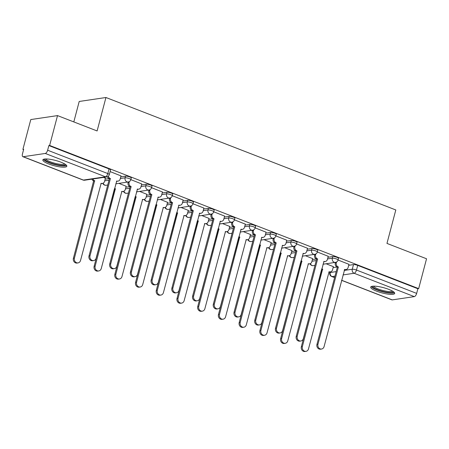 <?xml version="1.0" encoding="UTF-8"?>
<svg xmlns="http://www.w3.org/2000/svg" width="449" height="449" viewBox="0 0 449 449"><rect width="100%" height="100%" fill="white"/><g stroke="black" fill="none" stroke-linecap="round" stroke-linejoin="round"><path stroke-width="0.67" d="M131.271 177.995A3.182 0.696 -165.2 0 0 129.755 176.957A3.182 0.696 -165.2 0 0 125.54 176.154L125.103 177.804A3.182 0.696 14.8 0 1 129.318 178.607A3.182 0.696 14.8 0 1 130.833 179.651L131.271 177.995M150.033 189.652L149.809 190.505A3.182 2.761 81.6 0 0 151.672 194.535L150.656 194.686A3.182 2.761 -98.4 0 1 148.793 190.657L148.961 190.017A3.182 3.182 0 0 0 151.56 187.688L151.992 186.038A3.182 0.696 -165.2 0 0 150.477 184.994A3.182 0.696 -165.2 0 0 146.262 184.197L145.824 185.847A3.182 0.696 14.8 0 1 150.039 186.644A3.182 0.696 14.8 0 1 151.56 187.688L162.454 191.981M172.713 194.08A3.182 0.696 -165.2 0 0 171.198 193.036A3.182 0.696 -165.2 0 0 166.983 192.234L166.551 193.884A3.182 0.696 14.8 0 1 170.766 194.686A3.182 0.696 14.8 0 1 172.281 195.73L172.713 194.08M191.482 205.732L191.252 206.585A3.182 2.761 81.6 0 0 193.121 210.615L192.105 210.766A3.182 2.761 -98.4 0 1 190.241 206.736L190.41 206.097A3.182 3.182 0 0 0 193.003 203.767L193.44 202.117A3.182 0.696 -165.2 0 0 191.925 201.073A3.182 0.696 -165.2 0 0 187.704 200.276L187.272 201.927A3.182 0.696 14.8 0 1 191.487 202.724A3.182 0.696 14.8 0 1 193.003 203.767L203.897 208.061M214.162 210.16A3.182 0.696 -165.2 0 0 212.646 209.116A3.182 0.696 -165.2 0 0 208.431 208.314L207.994 209.964A3.182 0.696 14.8 0 1 212.209 210.766A3.182 0.696 14.8 0 1 213.724 211.81L214.162 210.16M232.924 221.812L232.7 222.665A3.182 2.761 81.6 0 0 234.563 226.694L233.553 226.846A3.182 2.761 -98.4 0 1 231.684 222.816L231.852 222.176A3.182 3.182 0 0 0 234.451 219.847L234.883 218.197A3.182 0.696 -165.2 0 0 233.368 217.153A3.182 0.696 -165.2 0 0 229.153 216.356L228.715 218.006A3.182 0.696 14.8 0 1 232.936 218.803A3.182 0.696 14.8 0 1 234.451 219.847L245.345 224.141M255.61 226.24A3.182 0.696 -165.2 0 0 254.095 225.196A3.182 0.696 -165.2 0 0 249.874 224.393L249.442 226.043A3.182 0.696 14.8 0 1 253.657 226.846A3.182 0.696 14.8 0 1 255.172 227.89L255.61 226.24M276.331 234.277A3.182 0.696 -165.2 0 0 274.816 233.233A3.182 0.696 -165.2 0 0 270.601 232.436L270.163 234.086A3.182 0.696 14.8 0 1 274.378 234.883A3.182 0.696 14.8 0 1 275.894 235.927L276.331 234.277M297.053 242.32A3.182 0.696 -165.2 0 0 295.537 241.276A3.182 0.696 -165.2 0 0 291.322 240.473L290.885 242.123A3.182 0.696 14.8 0 1 295.1 242.926A3.182 0.696 14.8 0 1 296.621 243.97L297.053 242.32M317.78 250.357A3.182 0.696 -165.2 0 0 316.259 249.313A3.182 0.696 -165.2 0 0 312.044 248.516L311.612 250.166A3.182 0.696 14.8 0 1 315.827 250.963A3.182 0.696 14.8 0 1 317.342 252.007L317.78 250.357M338.501 258.399A3.182 0.696 -165.2 0 0 336.986 257.356A3.182 0.696 -165.2 0 0 332.771 256.553L332.333 258.203A3.182 0.696 14.8 0 1 336.548 259.006A3.182 0.696 14.8 0 1 338.063 260.05L338.501 258.399M376.604 291.171A12.404 2.722 -165.2 0 0 394.677 293.438A12.404 2.722 -165.2 0 0 388.761 289.369A12.404 2.722 -165.2 0 0 370.689 287.102A12.404 2.722 -165.2 0 0 376.604 291.171M48.756 163.975A12.404 2.722 -165.2 0 0 66.828 166.242A12.404 2.722 -165.2 0 0 60.912 162.173A12.404 2.722 -165.2 0 0 42.84 159.906A12.404 2.722 -165.2 0 0 48.756 163.975M57.523 115.601L97.107 130.956L105.947 97.506L395.805 209.964L386.965 243.414L426.55 258.77L418.664 288.623L49.631 145.454L57.523 115.601L30.785 119.563L22.899 149.416L23.578 149.68M73.81 121.92L79.209 101.468L105.947 97.506M22.899 149.416L23.679 149.298L22.45 153.951A3.182 1.414 -68.8 0 0 22.86 156.684A3.182 1.414 -68.8 0 0 23.219 156.718L45.276 153.451A3.182 1.414 -68.8 0 0 47.628 150.219L107.805 173.567A3.182 0.696 14.8 0 1 109.32 174.61L110.549 169.958A3.182 0.696 14.8 0 0 109.028 168.914L107.805 173.567A3.182 1.414 -68.8 0 1 105.453 176.794L45.276 153.451M49.631 145.454L48.857 145.566L47.628 150.219M333.119 267.615L337.109 267.02M348.705 265.303L353.492 264.596L352.263 269.243A3.182 0.696 14.8 0 1 356.478 270.045L416.655 293.388A3.182 1.414 111.2 0 1 414.304 296.621L392.246 299.893A3.182 1.414 111.2 0 1 391.887 299.859L341.582 280.339M416.655 293.388L417.884 288.741L418.664 288.623M312.65 258.613L305.415 255.722M328.236 256.3L317.348 251.99M291.923 250.57L284.694 247.68M307.514 248.258L296.621 243.953M271.202 242.533L263.973 239.643M286.793 240.221L275.899 235.91M250.48 234.49L243.246 231.6M266.066 232.178L255.178 227.873M229.759 226.453L222.524 223.563M209.032 218.41L201.803 215.52M224.623 216.098L213.73 211.793M188.311 210.373L181.076 207.483M167.589 202.331L160.355 199.44M183.175 200.018L172.287 195.713M146.862 194.294L139.633 191.403M126.141 186.251L118.906 183.36M141.732 183.938L130.839 179.634M105.42 178.214L103.562 177.411M121.005 175.901L110.117 171.591M105.161 179.173L109.152 178.584M120.753 176.867L125.54 176.154M125.888 187.216L129.879 186.621M141.474 184.904L146.262 184.197M146.61 195.253L150.6 194.664M162.196 192.947L166.983 192.234M167.331 203.296L171.322 202.701M182.923 200.984L187.704 200.276M188.058 211.333L192.043 210.744M203.644 209.026L208.431 208.314M208.779 219.376L212.77 218.781M224.365 217.063L229.153 216.356M229.501 227.413L233.491 226.824M245.092 225.106L249.874 224.393M250.222 235.456L254.213 234.861M265.814 233.143L270.601 232.436M270.949 243.493L274.94 242.903M286.535 241.186L291.322 240.473M291.67 251.535L295.661 250.94M307.262 249.223L312.044 248.516M312.392 259.573L316.382 258.983M327.983 257.266L332.771 256.553M333.371 266.65L326.137 263.759M348.963 264.338L338.069 260.033M48.857 145.566L109.028 168.914M417.884 288.741L357.707 265.393A3.182 0.696 -165.2 0 0 353.492 264.596M336.542 262.008L336.312 262.867A3.182 2.761 81.6 0 0 338.181 266.897L337.165 267.048A3.182 2.761 -98.4 0 1 335.302 263.013L335.47 262.379A3.182 2.761 -98.4 0 1 334.196 262.233A3.182 2.761 81.6 0 1 332.333 258.203L327.546 258.916M338.378 266.975L317.965 344.226A3.659 3.177 81.6 0 0 321.557 349.03A3.659 3.177 81.6 0 0 324.077 346.6L344.686 269.422A3.182 2.761 81.6 0 0 345.949 269.568L344.933 269.72A3.182 2.761 -98.4 0 1 344.383 269.737M321.557 349.03L320.547 349.182A3.659 3.177 -98.4 0 1 316.955 344.377L337.367 267.121M345.949 269.568A3.182 2.761 81.6 0 0 348.138 267.452L348.98 264.265M321.804 268.738A3.182 2.761 81.6 0 0 322.59 269.209L302.379 346.538A3.659 3.177 81.6 0 0 305.971 351.343A3.659 3.177 81.6 0 0 308.491 348.912L329.1 271.735A3.182 2.761 81.6 0 0 330.357 271.881A3.182 2.761 81.6 0 0 332.546 269.765L333.394 266.577M330.357 271.881L329.347 272.032A3.182 2.761 -98.4 0 1 328.797 272.049M305.971 351.343L304.955 351.494A3.659 3.177 -98.4 0 1 301.363 346.69L321.63 269.378M321.776 269.434L322.792 269.288M315.815 253.971L315.591 254.824A3.182 2.761 81.6 0 0 317.454 258.854L316.444 259.006A3.182 2.761 -98.4 0 1 314.581 254.976L314.749 254.336M317.656 258.933L297.244 336.189A3.659 3.177 81.6 0 0 300.836 340.993A3.659 3.177 81.6 0 0 303.356 338.557L323.965 261.38A3.182 2.761 81.6 0 0 325.222 261.526L324.212 261.677A3.182 2.761 -98.4 0 1 323.662 261.694M300.836 340.993L299.82 341.145A3.659 3.177 -98.4 0 1 296.228 336.34L316.64 259.084M325.222 261.526A3.182 2.761 81.6 0 0 327.416 259.41L328.258 256.222M295.094 245.929L294.87 246.787A3.182 2.761 81.6 0 0 296.733 250.817L295.717 250.969A3.182 2.761 -98.4 0 1 293.854 246.933L294.022 246.299A3.182 2.761 -98.4 0 1 292.748 246.153A3.182 2.761 81.6 0 1 290.885 242.123L286.103 242.836M296.935 250.896L276.522 328.146A3.659 3.177 81.6 0 0 280.114 332.95A3.659 3.177 81.6 0 0 282.629 330.52L303.243 253.343A3.182 2.761 81.6 0 0 304.501 253.489L303.49 253.64A3.182 2.761 -98.4 0 1 302.94 253.657M280.114 332.95L279.098 333.102A3.659 3.177 -98.4 0 1 275.506 328.298L295.919 251.042M304.501 253.489A3.182 2.761 81.6 0 0 306.689 251.373L307.531 248.185M393.397 291.682A10.737 2.357 14.8 0 1 388.138 292.473A10.737 2.357 14.8 0 1 377.272 289.661A10.737 2.357 14.8 0 1 372.67 286.204M373.624 286.153A9.94 2.183 -165.2 0 0 387.953 291.468A9.94 2.183 -165.2 0 0 392.594 291.165M371.216 286.557A12.325 2.705 -165.2 0 0 388.896 292.973A12.325 2.705 -165.2 0 0 394.491 292.709M65.548 164.486A10.737 2.357 14.8 0 1 60.289 165.277A10.737 2.357 14.8 0 1 49.424 162.465A10.737 2.357 14.8 0 1 44.821 159.008M45.776 158.957A9.94 2.183 -165.2 0 0 60.104 164.272A9.94 2.183 -165.2 0 0 64.746 163.969M43.368 159.361A12.325 2.705 -165.2 0 0 61.047 165.782A12.325 2.705 -165.2 0 0 66.643 165.513M301.077 260.695A3.182 2.761 81.6 0 0 301.868 261.166L281.658 338.501A3.659 3.177 81.6 0 0 285.244 343.305A3.659 3.177 81.6 0 0 287.764 340.87L308.379 263.692A3.182 2.761 81.6 0 0 309.636 263.838A3.182 2.761 81.6 0 0 311.825 261.722L312.667 258.534M309.636 263.838L308.62 263.99A3.182 2.761 -98.4 0 1 308.076 264.006M285.244 343.305L284.234 343.451A3.659 3.177 -98.4 0 1 280.642 338.653L300.909 261.34M301.055 261.397L302.065 261.245M280.356 252.658A3.182 2.761 81.6 0 0 281.147 253.129L260.931 330.458A3.659 3.177 81.6 0 0 264.523 335.263A3.659 3.177 81.6 0 0 267.043 332.832L287.652 255.655A3.182 2.761 81.6 0 0 288.915 255.801A3.182 2.761 81.6 0 0 291.104 253.685L291.945 250.497M288.915 255.801L287.899 255.952A3.182 2.761 -98.4 0 1 287.349 255.969M264.523 335.263L263.512 335.414A3.659 3.177 -98.4 0 1 259.92 330.61L280.187 253.298M280.328 253.354L281.343 253.208M274.373 237.891L274.148 238.745A3.182 2.761 81.6 0 0 276.012 242.774L274.996 242.926A3.182 2.761 -98.4 0 1 273.132 238.896L273.301 238.256M276.208 242.853L255.795 320.109A3.659 3.177 81.6 0 0 259.387 324.913A3.659 3.177 81.6 0 0 261.907 322.477L282.516 245.3A3.182 2.761 81.6 0 0 283.779 245.446L282.763 245.597A3.182 2.761 -98.4 0 1 282.219 245.614M259.387 324.913L258.377 325.065A3.659 3.177 -98.4 0 1 254.785 320.26L275.198 243.004M283.779 245.446A3.182 2.761 81.6 0 0 285.968 243.33L286.81 240.142M253.651 229.849L253.421 230.707A3.182 2.761 81.6 0 0 255.285 234.737L254.274 234.889A3.182 2.761 -98.4 0 1 252.411 230.853L252.579 230.219M255.487 234.816L235.074 312.066A3.659 3.177 81.6 0 0 238.666 316.871A3.659 3.177 81.6 0 0 241.186 314.44L261.795 237.263A3.182 2.761 81.6 0 0 263.058 237.409L262.042 237.56A3.182 2.761 -98.4 0 1 261.492 237.577M238.666 316.871L237.656 317.022A3.659 3.177 -98.4 0 1 234.064 312.218L254.471 234.962M263.058 237.409A3.182 2.761 81.6 0 0 265.247 235.293L266.089 232.105M234.765 226.773L214.353 304.029A3.659 3.177 81.6 0 0 217.945 308.833A3.659 3.177 81.6 0 0 220.465 306.398L241.074 229.22A3.182 2.761 81.6 0 0 242.331 229.366L241.321 229.518A3.182 2.761 -98.4 0 1 240.771 229.534M217.945 308.833L216.929 308.985A3.659 3.177 -98.4 0 1 213.337 304.181L233.749 226.925M242.331 229.366A3.182 2.761 81.6 0 0 244.52 227.25L245.367 224.062M259.634 244.615A3.182 2.761 81.6 0 0 260.42 245.087L240.209 322.421A3.659 3.177 81.6 0 0 243.801 327.226A3.659 3.177 81.6 0 0 246.321 324.79L266.931 247.612A3.182 2.761 81.6 0 0 268.188 247.758A3.182 2.761 81.6 0 0 270.382 245.642L271.224 242.454M268.188 247.758L267.177 247.91A3.182 2.761 -98.4 0 1 266.627 247.927M243.801 327.226L242.786 327.372A3.659 3.177 -98.4 0 1 239.194 322.573L259.466 245.261M259.606 245.317L260.622 245.165M238.907 236.578A3.182 2.761 81.6 0 0 239.699 237.05L219.488 314.379A3.659 3.177 81.6 0 0 223.08 319.183A3.659 3.177 81.6 0 0 225.594 316.753L246.209 239.575A3.182 2.761 81.6 0 0 247.466 239.721A3.182 2.761 81.6 0 0 249.655 237.605L250.497 234.417M247.466 239.721L246.456 239.873A3.182 2.761 -98.4 0 1 245.906 239.889M223.08 319.183L222.064 319.334A3.659 3.177 -98.4 0 1 218.472 314.53L238.739 237.218M238.885 237.274L239.895 237.128M218.186 228.535A3.182 2.761 81.6 0 0 218.977 229.007L198.761 306.341A3.659 3.177 81.6 0 0 202.353 311.146A3.659 3.177 81.6 0 0 204.873 308.71L225.482 231.532A3.182 2.761 81.6 0 0 226.745 231.678A3.182 2.761 81.6 0 0 228.934 229.562L229.776 226.375M226.745 231.678L225.729 231.83A3.182 2.761 -98.4 0 1 225.179 231.847M202.353 311.146L201.343 311.292A3.659 3.177 -98.4 0 1 197.751 306.493L218.018 229.181M218.163 229.237L219.174 229.085M212.203 213.769L211.979 214.628A3.182 2.761 81.6 0 0 213.842 218.657L212.826 218.809A3.182 2.761 -98.4 0 1 210.963 214.774L211.131 214.139M214.038 218.736L193.631 295.986A3.659 3.177 81.6 0 0 197.218 300.791A3.659 3.177 81.6 0 0 199.738 298.361L220.352 221.183A3.182 2.761 81.6 0 0 221.61 221.329L220.594 221.48A3.182 2.761 -98.4 0 1 220.049 221.497M197.218 300.791L196.207 300.942A3.659 3.177 -98.4 0 1 192.615 296.138L213.028 218.882M221.61 221.329A3.182 2.761 81.6 0 0 223.798 219.213L224.64 216.025M197.465 220.498A3.182 2.761 81.6 0 0 198.25 220.97L178.04 298.299A3.659 3.177 81.6 0 0 181.632 303.103A3.659 3.177 81.6 0 0 184.152 300.673L204.761 223.495A3.182 2.761 81.6 0 0 206.018 223.641A3.182 2.761 81.6 0 0 208.213 221.525L209.054 218.337M206.018 223.641L205.008 223.793A3.182 2.761 -98.4 0 1 204.458 223.81M181.632 303.103L180.616 303.255A3.659 3.177 -98.4 0 1 177.024 298.45L197.296 221.138M197.437 221.194L198.452 221.048M193.317 210.693L172.904 287.949A3.659 3.177 81.6 0 0 176.496 292.754A3.659 3.177 81.6 0 0 179.016 290.318L199.625 213.14A3.182 2.761 81.6 0 0 200.888 213.286L199.872 213.438A3.182 2.761 -98.4 0 1 199.322 213.455M176.496 292.754L175.486 292.905A3.659 3.177 -98.4 0 1 171.894 288.101L192.307 210.845M200.888 213.286A3.182 2.761 81.6 0 0 203.077 211.17L203.919 207.982M176.743 212.456A3.182 2.761 81.6 0 0 177.529 212.927L157.318 290.262A3.659 3.177 81.6 0 0 160.91 295.066A3.659 3.177 81.6 0 0 163.425 292.63L184.039 215.453A3.182 2.761 81.6 0 0 185.297 215.599A3.182 2.761 81.6 0 0 187.486 213.483L188.327 210.295M185.297 215.599L184.286 215.75A3.182 2.761 -98.4 0 1 183.736 215.767M160.91 295.066L159.895 295.212A3.659 3.177 -98.4 0 1 156.303 290.413L176.569 213.101M176.715 213.157L177.731 213.006M170.755 197.689L170.53 198.548A3.182 2.761 81.6 0 0 172.394 202.578L171.383 202.729A3.182 2.761 -98.4 0 1 169.52 198.694L169.688 198.06M172.596 202.656L152.183 279.907A3.659 3.177 81.6 0 0 155.775 284.711A3.659 3.177 81.6 0 0 158.295 282.281L178.904 205.103A3.182 2.761 81.6 0 0 180.161 205.249L179.151 205.401A3.182 2.761 -98.4 0 1 178.601 205.418M155.775 284.711L154.759 284.862A3.659 3.177 -98.4 0 1 151.167 280.058L171.58 202.802M180.161 205.249A3.182 2.761 81.6 0 0 182.356 203.133L183.198 199.945M156.016 204.418A3.182 2.761 81.6 0 0 156.808 204.89L136.591 282.219A3.659 3.177 81.6 0 0 140.183 287.023A3.659 3.177 81.6 0 0 142.703 284.593L163.318 207.416A3.182 2.761 81.6 0 0 164.575 207.561A3.182 2.761 81.6 0 0 166.764 205.446L167.606 202.258M164.575 207.561L163.559 207.713A3.182 2.761 -98.4 0 1 163.015 207.73M140.183 287.023L139.173 287.175A3.659 3.177 -98.4 0 1 135.581 282.37L155.848 205.058M155.994 205.114L157.004 204.969M151.869 194.613L131.462 271.87A3.659 3.177 81.6 0 0 135.054 276.674A3.659 3.177 81.6 0 0 137.568 274.238L158.183 197.06A3.182 2.761 81.6 0 0 159.44 197.206L158.43 197.358A3.182 2.761 -98.4 0 1 157.88 197.375M135.054 276.674L134.038 276.825A3.659 3.177 -98.4 0 1 130.446 272.021L150.858 194.765M159.44 197.206A3.182 2.761 81.6 0 0 161.629 195.091L162.471 191.903M135.295 196.376A3.182 2.761 81.6 0 0 136.081 196.847L115.87 274.182A3.659 3.177 81.6 0 0 119.462 278.986A3.659 3.177 81.6 0 0 121.982 276.55L142.591 199.373A3.182 2.761 81.6 0 0 143.854 199.519A3.182 2.761 81.6 0 0 146.043 197.403L146.885 194.215M143.854 199.519L142.838 199.67A3.182 2.761 -98.4 0 1 142.288 199.687M119.462 278.986L118.452 279.132A3.659 3.177 -98.4 0 1 114.86 274.333L135.127 197.021M135.267 197.077L136.283 196.926M129.312 181.609L129.088 182.468A3.182 2.761 81.6 0 0 130.951 186.498L129.935 186.649A3.182 2.761 -98.4 0 1 128.072 182.614L128.24 181.98M131.147 186.576L110.735 263.827A3.659 3.177 81.6 0 0 114.327 268.631A3.659 3.177 81.6 0 0 116.847 266.201L137.456 189.023A3.182 2.761 81.6 0 0 138.719 189.169L137.703 189.321A3.182 2.761 -98.4 0 1 137.153 189.338M114.327 268.631L113.316 268.783A3.659 3.177 -98.4 0 1 109.724 263.978L130.137 186.722M138.719 189.169A3.182 2.761 81.6 0 0 140.907 187.053L141.749 183.866M114.574 188.339A3.182 2.761 81.6 0 0 115.359 188.81L95.149 266.139A3.659 3.177 81.6 0 0 98.741 270.943A3.659 3.177 81.6 0 0 101.261 268.513L121.87 191.336A3.182 2.761 81.6 0 0 123.127 191.482A3.182 2.761 81.6 0 0 125.322 189.366L126.163 186.178M123.127 191.482L122.117 191.633A3.182 2.761 -98.4 0 1 121.567 191.65M98.741 270.943L97.725 271.095A3.659 3.177 -98.4 0 1 94.133 266.291L114.4 188.978M114.546 189.035L115.561 188.889M108.349 176.182A3.182 2.761 81.6 0 0 110.224 178.455L109.214 178.607A3.182 2.761 -98.4 0 1 107.457 176.738M110.426 178.534L90.013 255.79A3.659 3.177 81.6 0 0 93.605 260.594A3.659 3.177 81.6 0 0 96.125 258.158L116.734 180.981A3.182 2.761 81.6 0 0 117.992 181.127L116.981 181.278A3.182 2.761 -98.4 0 1 116.431 181.295M93.605 260.594L92.589 260.746A3.659 3.177 -98.4 0 1 89.003 255.941L109.41 178.685M117.992 181.127A3.182 2.761 81.6 0 0 120.186 179.011L121.028 175.823M92.915 178.988A3.182 2.761 81.6 0 0 94.638 180.767L74.427 258.102A3.659 3.177 81.6 0 0 78.019 262.906A3.659 3.177 81.6 0 0 80.534 260.471L101.148 183.293A3.182 2.761 81.6 0 0 102.406 183.439A3.182 2.761 81.6 0 0 104.595 181.323L105.436 178.135M102.406 183.439L101.39 183.59A3.182 2.761 -98.4 0 1 100.845 183.607M78.019 262.906L77.004 263.052A3.659 3.177 -98.4 0 1 73.412 258.254L93.622 180.919A3.182 2.761 -98.4 0 1 91.905 179.14M93.824 180.998L94.834 180.846M23.219 156.718L83.391 180.066L105.453 176.794A3.182 2.761 81.6 0 0 106.71 176.94A3.182 3.182 0 0 0 109.32 174.61M330.374 271.875L330.206 272.515L336.172 271.628M344.198 270.438L352.263 269.243A3.182 2.761 -98.4 0 0 354.126 273.273L343.014 274.923M334.988 276.113L332.069 276.545L334.617 277.533M341.61 280.249L392.246 299.893M414.304 296.621L354.126 273.273A3.182 1.414 -68.8 0 0 356.478 270.045L357.707 265.393M104.729 180.824L109.012 180.189M120.315 178.517L125.103 177.804A3.182 2.761 81.6 0 0 126.966 181.834A3.182 2.761 -98.4 0 0 128.223 181.98A3.182 3.182 0 0 0 130.833 179.651M125.451 188.866L129.739 188.232M141.042 186.554L145.824 185.847A3.182 2.761 81.6 0 0 147.687 189.876A3.182 2.761 -98.4 0 0 148.95 190.022L136.485 191.869M146.172 196.903L150.46 196.269M161.763 194.597L166.551 193.884A3.182 2.761 81.6 0 0 168.414 197.914A3.182 2.761 -98.4 0 0 169.671 198.06A3.182 3.182 0 0 0 172.281 195.73M166.899 204.946L171.181 204.312M182.485 202.634L187.272 201.927A3.182 2.761 81.6 0 0 189.136 205.956A3.182 2.761 -98.4 0 0 190.393 206.102L177.933 207.949M187.62 212.983L191.908 212.349M203.206 210.676L207.994 209.964A3.182 2.761 81.6 0 0 209.857 213.993A3.182 2.761 -98.4 0 0 211.12 214.139A3.182 3.182 0 0 0 213.724 211.81M208.342 221.026L212.63 220.392M223.933 218.714L228.715 218.006A3.182 2.761 81.6 0 0 230.584 222.036A3.182 2.761 -98.4 0 0 231.841 222.182L219.376 224.029M229.063 229.063L233.351 228.429M244.654 226.756L249.442 226.043A3.182 2.761 81.6 0 0 251.305 230.073A3.182 2.761 -98.4 0 0 252.562 230.219A3.182 3.182 0 0 0 255.172 227.89M249.79 237.106L254.078 236.471M265.376 234.793L270.163 234.086A3.182 2.761 81.6 0 0 272.027 238.116A3.182 2.761 -98.4 0 0 273.284 238.262A3.182 3.182 0 0 0 275.894 235.927M270.511 245.143L274.799 244.509M291.233 253.185L295.521 252.551M306.824 250.873L311.612 250.166A3.182 2.761 81.6 0 0 313.475 254.196A3.182 2.761 -98.4 0 0 314.732 254.342A3.182 3.182 0 0 0 317.342 252.007M311.96 261.223L316.242 260.588M310.371 263.608A3.182 2.761 81.6 0 0 312.139 265.505A3.182 2.761 81.6 0 0 313.396 265.651A3.182 3.182 0 0 1 310.006 263.754M289.65 255.565A3.182 2.761 81.6 0 0 291.418 257.468A3.182 2.761 81.6 0 0 292.675 257.614A3.182 3.182 0 0 1 289.285 255.717M268.929 247.528A3.182 2.761 81.6 0 0 270.691 249.425A3.182 2.761 81.6 0 0 271.954 249.571A3.182 3.182 0 0 1 268.558 247.674M248.202 239.485A3.182 2.761 81.6 0 0 249.97 241.388A3.182 2.761 81.6 0 0 251.227 241.534A3.182 3.182 0 0 1 247.837 239.637M227.48 231.448A3.182 2.761 81.6 0 0 229.248 233.345A3.182 2.761 81.6 0 0 230.505 233.491A3.182 3.182 0 0 1 227.115 231.594M206.759 223.406A3.182 2.761 81.6 0 0 208.521 225.308A3.182 2.761 81.6 0 0 209.784 225.454A3.182 3.182 0 0 1 206.388 223.557M186.032 215.368A3.182 2.761 81.6 0 0 187.8 217.265A3.182 2.761 81.6 0 0 189.057 217.411A3.182 3.182 0 0 1 185.667 215.514M165.311 207.326A3.182 2.761 81.6 0 0 167.079 209.228A3.182 2.761 81.6 0 0 168.336 209.374A3.182 3.182 0 0 1 164.946 207.477M144.589 199.289A3.182 2.761 81.6 0 0 146.352 201.186A3.182 2.761 81.6 0 0 147.614 201.332A3.182 3.182 0 0 1 144.224 199.435M123.868 191.246A3.182 2.761 81.6 0 0 125.63 193.149A3.182 2.761 81.6 0 0 126.893 193.294A3.182 3.182 0 0 1 123.497 191.397M103.141 183.203A3.182 2.761 81.6 0 0 104.909 185.106A3.182 2.761 81.6 0 0 106.166 185.252A3.182 3.182 0 0 1 102.776 183.355M329.998 271.931L329.785 272.734A3.182 0.696 14.8 0 1 330.206 272.515A3.182 2.761 -98.4 0 0 332.069 276.545A3.182 1.414 111.2 0 1 331.71 276.511L334.589 277.628M84.653 180.212A3.182 2.761 81.6 0 1 83.391 180.066A3.182 1.414 111.2 0 1 83.037 180.032A3.182 3.182 0 0 0 84.653 180.212L106.71 176.94M338.181 266.897L337.165 267.048M336.312 262.867L335.302 263.013M317.965 344.226L316.955 344.377M321.641 269.349L322.59 269.209M301.363 346.69L302.379 346.538M317.454 258.854L316.444 259.006M315.591 254.824L314.581 254.976M297.244 336.189L296.228 336.34M296.733 250.817L295.717 250.969M294.87 246.787L293.854 246.933M276.522 328.146L275.506 328.298M300.92 261.307L301.868 261.166M280.642 338.653L281.658 338.501M280.193 253.27L281.147 253.129M259.92 330.61L260.931 330.458M276.012 242.774L274.996 242.926M274.148 238.745L273.132 238.896M255.795 320.109L254.785 320.26M255.285 234.737L254.274 234.889M253.421 230.707L252.411 230.853M235.074 312.066L234.064 312.218M234.563 226.694L233.553 226.846M232.7 222.665L231.684 222.816M214.353 304.029L213.337 304.181M259.471 245.227L260.42 245.087M239.194 322.573L240.209 322.421M238.75 237.19L239.699 237.05M218.472 314.53L219.488 314.379M218.023 229.147L218.977 229.007M197.751 306.493L198.761 306.341M213.842 218.657L212.826 218.809M211.979 214.628L210.963 214.774M193.631 295.986L192.615 296.138M197.302 221.11L198.25 220.97M177.024 298.45L178.04 298.299M193.121 210.615L192.105 210.766M191.252 206.585L190.241 206.736M172.904 287.949L171.894 288.101M176.58 213.067L177.529 212.927M156.303 290.413L157.318 290.262M172.394 202.578L171.383 202.729M170.53 198.548L169.52 198.694M152.183 279.907L151.167 280.058M155.859 205.03L156.808 204.89M135.581 282.37L136.591 282.219M151.672 194.535L150.656 194.686M149.809 190.505L148.793 190.657M131.462 271.87L130.446 272.021M135.132 196.988L136.081 196.847M114.86 274.333L115.87 274.182M130.951 186.498L129.935 186.649M129.088 182.468L128.072 182.614M110.735 263.827L109.724 263.978M114.411 188.95L115.359 188.81M94.133 266.291L95.149 266.139M110.224 178.455L109.214 178.607M90.013 255.79L89.003 255.941M93.622 180.919L94.638 180.767M73.412 258.254L74.427 258.102M322.994 264.231L335.454 262.379A3.182 3.182 0 0 0 338.063 260.05M314.968 265.421L313.396 265.651M314.732 254.342L302.272 256.188M294.247 257.378L292.675 257.614M281.545 248.151L294.011 246.299A3.182 3.182 0 0 0 296.621 243.97M273.52 249.341L271.954 249.571M273.284 238.262L260.824 240.108M252.798 241.298L251.227 241.534M252.562 230.219L240.103 232.071M232.077 233.261L230.505 233.491M211.356 225.218L209.784 225.454M211.12 214.139L198.654 215.991M190.629 217.181L189.057 217.411M169.907 209.139L168.336 209.374M169.671 198.06L157.212 199.912M149.186 201.101L147.614 201.332M128.459 193.059L126.893 193.294M128.223 181.98L115.763 183.832M107.738 185.022L106.166 185.252M22.86 156.684L83.037 180.032M329.785 272.734A3.182 3.182 0 0 0 331.71 276.511"/></g></svg>
